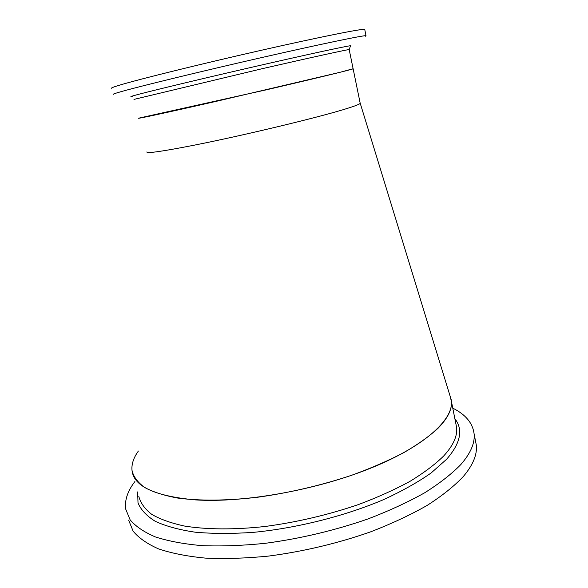 <?xml version="1.0" encoding="UTF-8"?>
<svg xmlns="http://www.w3.org/2000/svg" width="588" height="588" viewBox="0 0 588 588"><rect width="100%" height="100%" fill="white"/><g stroke="black" fill="none" stroke-linecap="round" stroke-linejoin="round"><path stroke-width="0.88" d="M133.976 99.401L262.05 68.73C312.154 57.242 348.045 49.392 349.191 49.576L353.131 68.803C352.161 69.48 316.572 78.138 266.687 89.736L138.584 118.195C136.556 119.099 167.088 112.528 215.046 101.614L339.967 72.309L353.116 68.73L360.201 103.304C359.76 104.142 355.512 105.833 347.442 108.368C321.379 116.733 242.807 135.652 193.254 145.361C161.81 151.498 146.346 153.681 146.853 151.917M138.4 451.025C133.403 457.942 131.3 464.549 132.094 470.856C133.674 477 137.864 482.542 144.67 487.481C153.02 491.972 163.942 495.486 177.451 498.021C199.413 501.013 227.174 500.814 258.11 497.176C290.112 492.678 321.364 485.35 351.859 475.2C371.131 468.166 388.47 460.632 403.882 452.598C417.906 444.44 429.291 436.325 438.038 428.255C447.711 418.333 452.172 409.38 451.422 401.406L449.923 395.518L451.187 399.627C454.936 418.017 426.587 445.263 372.16 467.563C317.873 489.855 244.387 503.056 195.495 499.903C151.028 495.846 129.882 484.461 132.05 465.74M360.128 102.973L451.187 399.627M113.197 94.425C112.455 94.264 115.38 93.249 121.973 91.397C141.686 85.833 202.845 70.964 262.513 57.381C322.239 43.769 364.678 35.008 366.015 35.728L365.413 36.221M111.669 88.259C110.897 87.994 113.8 86.877 120.371 84.915C140.025 79.027 201.206 63.908 260.962 50.362C320.783 36.787 363.333 28.342 364.736 29.4L364.781 29.62M134.902 481.535C127.596 491.061 124.531 500.256 125.707 509.127L130.095 519.785C135.622 526.385 144.053 532.103 155.401 536.94C168.396 541.151 183.985 544.054 202.169 545.649C221.647 546.399 242.704 545.62 265.357 543.305C300.637 538.579 334.932 530.427 368.235 518.859C389.227 510.803 408.021 502.13 424.617 492.825C439.648 483.365 451.738 473.913 460.889 464.483C470.628 453.26 475.03 443.043 474.097 433.834C472.745 423.103 465.637 414.54 452.767 408.153M128.647 520.167L133.108 531.126C138.68 537.924 147.154 543.841 158.525 548.876C171.542 553.271 187.138 556.351 205.322 558.1C224.785 558.997 245.828 558.328 268.437 556.101C303.651 551.478 337.857 543.341 371.057 531.692C391.975 523.57 410.703 514.794 427.226 505.364C442.183 495.757 454.208 486.151 463.293 476.537C472.965 465.086 477.302 454.634 476.324 445.182L475.339 440.162M350.411 46.07L349.206 49.642M132.366 96.535C128.963 97.057 131.256 96.263 139.246 94.153C158.062 89.185 216.178 75.338 269.216 63.269C322.342 51.163 355.542 44.188 350.419 46.004M138.812 496.404C140.51 502.975 144.802 508.951 151.689 514.324C160.105 519.241 171.086 523.158 184.625 526.069C206.609 529.612 234.325 529.854 265.144 526.473C297.014 522.203 328.082 514.912 358.357 504.6C377.481 497.426 394.673 489.686 409.939 481.381C423.808 472.921 435.054 464.461 443.661 456.001C453.179 445.586 457.501 436.12 456.641 427.601L455.781 423.257M137.636 491.913L138.011 502.865C140.819 509.781 146.603 515.941 155.342 521.35C165.816 526.187 179.097 529.803 195.179 532.191C212.716 533.764 232.15 533.816 253.494 532.346C297.227 528.112 345.163 516.007 383.788 499.543C402.207 491.031 417.987 482.175 431.136 472.958L446.571 459.287C460.617 443.212 463.388 429.681 454.869 418.678M366.015 35.728L364.736 29.4M455.766 423.184L451.422 401.406M476.324 445.182L474.097 433.834"/></g></svg>
